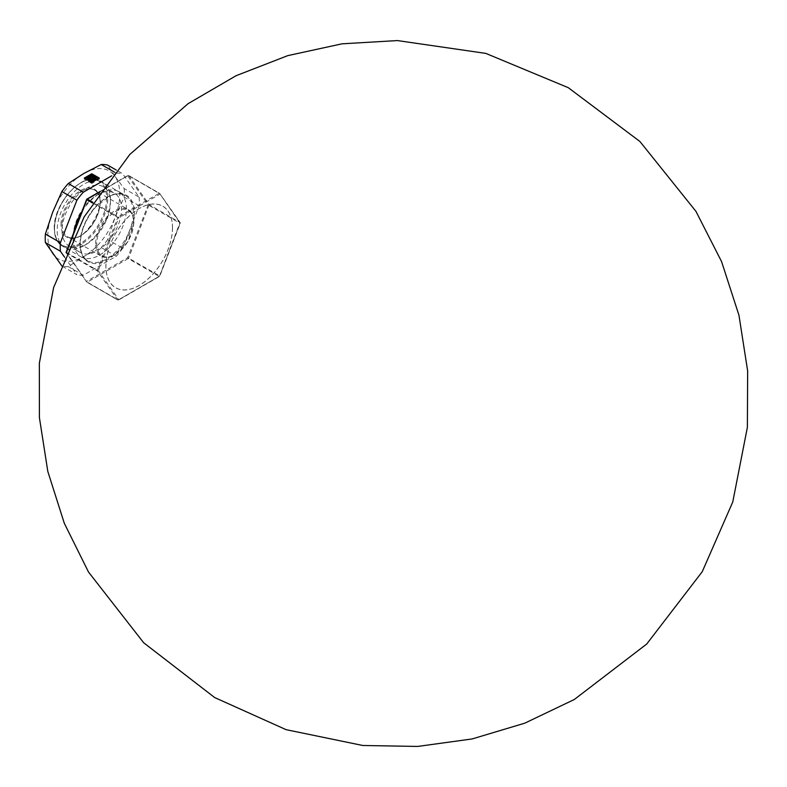 <?xml version="1.0" encoding="UTF-8"?>
<svg xmlns="http://www.w3.org/2000/svg" width="787" height="787" viewBox="0 0 787 787"><rect width="100%" height="100%" fill="white"/><g stroke="black" fill="none" stroke-linecap="round" stroke-linejoin="round"><path stroke-width="0.59" stroke-dasharray="3.94 2.95" d="M159.584 275.804L180.036 222.485A0.757 0.59 144.9 0 1 180.115 223.36L148.153 204.905A0.757 0.59 144.9 0 1 149.146 204.64L128.694 257.969L128.232 258.549L127.701 257.624L159.584 275.804M118.758 299.69A0.757 0.59 144.9 0 1 117.765 299.955L118.758 299.69L98.306 270.59L97.303 270.246L97.303 270.856A0.757 0.59 -35.1 0 0 98.306 270.59L118.758 217.881L118.217 216.956L117.765 217.537L118.758 217.881L159.663 194.261A0.757 0.59 -35.1 0 0 159.584 193.386L180.115 223.36L159.663 276.08L118.758 299.69M66.344 252.145L86.865 282.12A0.757 0.59 144.9 0 1 86.796 281.234L127.701 257.624L148.153 204.905L127.701 175.816L86.796 199.426L66.344 252.145A0.757 0.59 -35.1 0 0 66.246 252.293M100.224 191.418L127.848 175.471A0.757 0.757 0 0 1 128.606 175.471L128.694 175.54A0.757 0.59 -35.1 0 0 127.701 175.816L128.606 175.471L159.505 193.307A0.757 0.757 0 0 1 159.741 193.523L180.193 222.623A0.757 0.757 0 0 1 180.282 223.331L159.83 276.04A0.757 0.757 0 0 1 159.505 276.424L118.601 300.034A0.757 0.757 0 0 1 117.843 300.034L86.944 282.199A0.757 0.757 0 0 1 86.708 281.982L66.265 252.893A0.757 0.59 -35.1 0 0 66.413 253.02L66.344 252.706M114.568 172.205L116.26 173.189L111.715 175.816M64.514 257.074L76.89 274.683L61.868 266.006A55.936 32.297 120 0 0 68.292 266.586L83.806 256.513A50.85 29.355 -60 0 1 52.67 253.729A50.85 29.355 -60 0 1 52.67 212.215A50.85 29.355 120 0 1 83.806 173.474A50.85 29.355 -60 0 1 114.941 176.258L124.149 188.536L139.161 197.203L122.683 173.76L116.289 170.071M139.161 197.203A55.936 32.297 -60 0 1 139.161 205.771L122.683 248.239L107.671 239.563L114.941 217.773A50.85 29.355 120 0 0 114.941 176.258L107.671 165.093M139.161 205.771L124.149 197.094L114.941 217.773A50.85 29.355 120 0 1 83.806 256.513L101.248 247.551L116.26 256.228L83.304 275.253A55.936 32.297 -60 0 1 76.89 274.683M68.292 266.586L83.304 275.253M61.268 265.249L61.868 266.006M81.769 211.969A37.668 21.751 -60 0 1 99.782 193.464A37.668 21.751 -60 0 1 126.422 208.84A37.668 21.751 -60 0 1 99.782 254.978A37.668 21.751 -60 0 1 73.152 239.592A37.668 21.751 -60 0 1 73.791 232.539M99.782 193.464L97.352 194.871A34.225 19.754 120 0 0 73.152 236.779A34.225 19.754 120 0 0 80.235 252.45A34.225 19.754 120 0 0 97.352 250.758A34.225 19.754 120 0 0 119.703 220.596A34.225 19.754 120 0 0 114.459 193.179A34.225 19.754 120 0 0 97.352 194.871L99.782 193.464M122.683 248.239A55.936 32.297 -60 0 1 116.26 256.228M116.26 173.189A55.936 32.297 -60 0 1 122.683 173.76M107.671 239.563A55.936 32.297 -60 0 1 101.248 247.551M124.149 188.536A55.936 32.297 -60 0 1 124.149 197.094M83.806 245.751L83.806 245.751A37.668 21.751 120 0 0 110.436 199.613A37.668 21.751 120 0 0 83.806 184.237A37.668 21.751 120 0 0 57.166 230.375A37.668 21.751 120 0 0 83.806 245.751L86.245 244.344A34.225 19.754 120 0 0 110.436 202.426A34.225 19.754 120 0 0 103.353 186.765A34.225 19.754 120 0 0 69.128 206.519A34.225 19.754 120 0 0 69.128 246.036A34.225 19.754 120 0 0 86.245 244.344L83.806 245.751M98.414 178.6L99.31 179.121L91.794 183.46L91.794 182.427M91.794 183.46L84.278 179.121L85.183 178.6M84.278 178.088L84.278 179.121M99.31 179.121L99.31 178.088M93.574 175.806L95.739 177.055M88.164 176.888L90.023 175.806M94.046 181.128L94.135 181.226A4.319 2.499 0 0 0 95.739 180.154M93.978 181.049A1.436 0.836 0 0 0 94.41 180.459A1.436 0.836 0 0 0 94.096 179.938M91.843 179.938A1.436 0.836 0 0 0 91.528 180.459A1.436 0.836 0 0 0 93.21 181.276L93.368 181.453M89.295 179.879L89.059 181.059A4.319 2.499 0 0 0 90.023 181.394M89.295 180.921A1.436 0.836 0 0 0 91.4 180.184A1.436 0.836 0 0 0 91.085 179.662M88.685 179.8A1.436 0.836 0 0 0 88.518 180.184A1.436 0.836 0 0 0 88.685 180.567M87.859 180.154A4.319 2.499 0 0 0 88.449 180.705L88.636 180.597M88.065 177.547L87.77 178.216A4.319 2.499 0 0 0 87.475 179.121M88.065 178.305A1.436 0.836 0 0 0 88.046 178.442A1.436 0.836 0 0 0 89.482 179.279A1.436 0.836 0 0 0 90.928 178.442A1.436 0.836 0 0 0 90.613 177.921M92.04 176.632A4.319 2.499 0 0 0 88.744 177.36A4.319 2.499 0 0 0 88.164 177.773L88.203 177.783M91.076 177.124A1.436 0.836 0 0 0 90.761 177.646A1.436 0.836 0 0 0 92.197 178.472A1.436 0.836 0 0 0 93.643 177.646A1.436 0.836 0 0 0 93.328 177.124M95.65 178.226L95.975 178.492A4.319 2.499 0 0 0 92.896 176.711L92.846 176.898M93.23 178.374A1.436 0.836 0 0 0 92.915 178.885A1.436 0.836 0 0 0 94.253 179.721A1.436 0.836 0 0 0 95.778 179.013L96.112 178.983M95.778 177.97L95.778 179.013M95.975 178.492L95.975 177.96M92.896 176.711L92.896 175.668M87.77 178.216L87.77 177.183M93.21 180.243L93.21 181.276M95.66 243.822A26.935 15.553 -60 0 1 107.416 216.72A26.935 15.553 -60 0 1 128.173 209.509A26.935 15.553 -60 0 1 128.173 240.606A26.935 15.553 -60 0 1 101.238 256.159A26.935 15.553 -60 0 1 95.66 243.822M96.722 243.822A26.178 15.11 120 0 0 124.494 246.301A26.178 15.11 120 0 0 124.494 209.283A26.178 15.11 120 0 0 96.722 243.822M62.094 224.452A26.935 15.553 120 0 0 67.672 236.779A26.935 15.553 120 0 0 94.607 221.226A26.935 15.553 120 0 0 94.607 190.129A26.935 15.553 120 0 0 73.85 197.35A26.935 15.553 120 0 0 62.094 224.452M61.032 224.452A27.683 15.986 -60 0 1 90.397 187.916A27.683 15.986 -60 0 1 90.397 227.069A27.683 15.986 -60 0 1 61.032 224.452M54.51 228.22A36.91 21.308 120 0 0 93.663 231.712A36.91 21.308 120 0 0 93.663 179.505A36.91 21.308 120 0 0 54.51 228.22M54.51 228.83A37.668 21.751 -60 0 1 70.948 190.926A37.668 21.751 -60 0 1 99.979 180.833A37.668 21.751 -60 0 1 99.979 224.325A37.668 21.751 -60 0 1 62.311 246.075A37.668 21.751 -60 0 1 54.51 228.83M80.077 243.596A37.668 21.751 120 0 0 87.878 260.841A37.668 21.751 120 0 0 125.546 239.091A37.668 21.751 120 0 0 125.546 195.599A37.668 21.751 120 0 0 96.516 205.692A37.668 21.751 120 0 0 80.077 243.596M80.077 244.206A38.425 22.184 -60 0 1 120.824 193.513A38.425 22.184 -60 0 1 120.824 247.846A38.425 22.184 -60 0 1 80.077 244.206M128.694 175.54L149.146 204.64L180.036 222.485L159.584 193.386L128.694 175.54M99.939 191.841L128.232 175.501L159.122 193.346L118.217 216.956L92.935 202.357M92.551 202.977L117.765 217.537L97.303 270.246L66.462 252.43M86.865 282.12L66.413 253.02L97.303 270.856L117.765 299.955L86.865 282.12M128.232 258.549L87.327 282.159L118.217 299.995L159.122 276.385L128.232 258.549M172.53 227.738A47.122 27.211 120 0 0 122.546 223.272A47.122 27.211 120 0 0 122.546 289.921A47.122 27.211 120 0 0 172.53 227.738M172.471 227.768A47.043 27.161 -60 0 1 139.201 285.386A47.043 27.161 -60 0 1 105.94 266.183A47.043 27.161 -60 0 1 139.201 208.565A47.043 27.161 -60 0 1 172.471 227.768M128.173 209.509L130.504 211.398L132.924 215.549L133.947 223.115L127.838 241.776L115.807 254.417L110.81 256.769L104.051 257.231L101.238 256.159L67.672 236.779C83.461 248.476 112.63 197.95 94.607 190.129L128.173 209.509M54.283 228.525C53.123 202.918 84.298 169.903 99.979 180.833L125.546 195.599C121.277 193.179 116.023 193.346 109.806 196.091L95.847 206.853C85.94 218.481 80.756 230.837 80.294 243.901C80.451 252.263 82.969 257.91 87.878 260.841L62.311 246.075C57.057 242.839 54.382 236.985 54.283 228.525M73.152 236.779L73.152 239.592M69.128 246.036L80.235 252.45M103.353 186.765L114.459 193.179M110.436 202.426L110.436 199.613M88.046 177.409L88.046 178.442M90.928 177.409L90.928 178.442M91.4 179.141L91.4 180.184M94.41 179.416L94.41 180.459M92.915 177.852L92.915 178.885M90.761 176.603L90.761 177.646M93.643 176.603L93.643 177.646M88.518 179.141L88.518 180.184M91.528 179.416L91.528 180.459"/><path stroke-width="1.18" d="M66.344 252.706L66.344 252.145M66.246 252.293A0.757 0.59 -35.1 0 0 66.265 252.893L66.265 252.893A0.757 0.757 0 0 1 66.167 252.174L86.619 199.465L87.327 199.121L86.619 199.465A0.757 0.757 0 0 1 86.944 199.081L100.224 191.418M99.31 178.088L91.794 182.427L84.278 178.088L91.794 173.75L99.31 178.088M111.715 175.816L83.304 192.215L68.292 183.538L83.806 173.474L101.248 164.513L114.568 172.205M116.289 170.071L107.671 165.093A55.936 32.297 120 0 0 101.248 164.513M68.292 183.538A55.936 32.297 -60 0 0 61.868 191.536L76.89 200.203L60.412 242.671L45.39 234.005A55.936 32.297 120 0 0 45.39 242.563L60.412 251.24L64.514 257.074M45.39 242.563L61.868 266.006M73.791 232.539A37.668 21.751 -60 0 1 81.769 211.969M76.89 200.203A55.936 32.297 -60 0 1 83.304 192.215M60.412 251.24A55.936 32.297 -60 0 1 60.412 242.671M61.868 191.536L52.67 212.215L45.39 234.005M90.023 175.806L91.794 174.783L91.794 173.75M91.794 174.783L93.574 175.806M95.739 177.055L98.414 178.6M85.183 178.6L88.164 176.888M94.135 181.079L93.978 180.016L94.046 181.128M94.096 179.938A1.436 0.836 0 0 0 91.951 179.869A1.436 0.836 0 0 0 91.843 179.938M90.023 181.394A4.319 2.499 0 0 0 93.368 181.453L93.368 180.41A4.319 2.499 180 0 1 89.059 180.016L89.295 179.879A1.436 0.836 180 0 0 91.4 179.141A1.436 0.836 180 0 0 90.515 178.374A1.436 0.836 180 0 0 88.941 178.56A1.436 0.836 0 0 0 88.518 179.141A1.436 0.836 0 0 0 88.685 179.525L88.449 179.662A4.319 2.499 180 0 1 87.475 178.088A4.319 2.499 180 0 1 87.77 177.183L88.065 177.547M91.085 179.662A1.436 0.836 0 0 0 88.941 179.593A1.436 0.836 0 0 0 88.685 179.8M88.636 180.597L88.685 179.525M87.475 178.088L87.475 179.121A4.319 2.499 0 0 0 87.859 180.154M90.613 177.921A1.436 0.836 0 0 0 88.469 177.852A1.436 0.836 0 0 0 88.459 177.862L88.203 177.783M91.99 176.819L92.04 175.59L91.99 176.819A1.436 0.836 0 0 0 91.184 177.055A1.436 0.836 0 0 0 91.076 177.124M93.328 177.124A1.436 0.836 0 0 0 92.846 176.898L92.896 175.668A4.319 2.499 180 0 1 95.975 177.449L95.65 178.226M95.483 178.374A1.436 0.836 0 0 0 93.338 178.305A1.436 0.836 0 0 0 93.23 178.374M95.739 180.154A4.319 2.499 0 0 0 96.122 179.121A4.319 2.499 0 0 0 96.112 178.983L96.112 178.226M95.65 177.478A1.436 0.836 180 0 0 93.338 177.262A1.436 0.836 0 0 0 92.915 177.852A1.436 0.836 0 0 0 94.253 178.679A1.436 0.836 0 0 0 95.778 177.97L96.112 177.941A4.319 2.499 180 0 1 96.122 178.088A4.319 2.499 180 0 1 94.135 180.184M95.975 177.96L95.975 177.449M92.846 175.865A1.436 0.836 0 0 1 93.643 176.603A1.436 0.836 0 0 1 92.197 177.439A1.436 0.836 0 0 1 90.761 176.603A1.436 0.836 0 0 1 91.184 176.022A1.436 0.836 180 0 1 91.99 175.786M88.065 177.272A1.436 0.836 180 0 0 88.046 177.409A1.436 0.836 180 0 0 89.482 178.236A1.436 0.836 180 0 0 90.928 177.409A1.436 0.836 180 0 0 90.033 176.642A1.436 0.836 180 0 0 88.469 176.819A1.436 0.836 0 0 0 88.459 176.819L88.164 176.741A4.319 2.499 0 0 1 88.744 176.318A4.319 2.499 180 0 1 92.04 175.59M88.164 176.741L88.164 177.734M88.459 176.819L88.459 177.862M88.449 180.489L88.449 179.662M89.059 180.843L89.059 180.016M93.978 180.016A1.436 0.836 180 0 0 94.41 179.416A1.436 0.836 180 0 0 93.525 178.649A1.436 0.836 180 0 0 91.951 178.836A1.436 0.836 0 0 0 91.528 179.416A1.436 0.836 0 0 0 93.21 180.243L93.368 180.41M92.935 202.357L87.327 199.121L99.939 191.841M66.462 252.43L86.865 199.691L92.551 202.977M574.294 699.505L646.717 644.032L702.26 571.667L732.766 501.968L747.384 427.311L747.65 370.933L738.954 315.233L721.571 261.589L695.954 211.369L639.92 141.493L568.312 87.701L485.825 53.398L397.415 40.57L342.001 43.826L287.767 55.631L236.031 75.729L188.073 103.677L129.796 154.459L84.179 216.848L53.614 287.56L39.35 363.25L39.409 417.671L47.81 471.433L64.308 523.296L88.508 572.041L143.667 642.753L214.654 697.548L286.104 729.667L362.827 745.496L417.74 746.43L472.141 738.944L524.752 723.184L574.294 699.505M96.122 178.088L96.122 179.121"/></g></svg>
